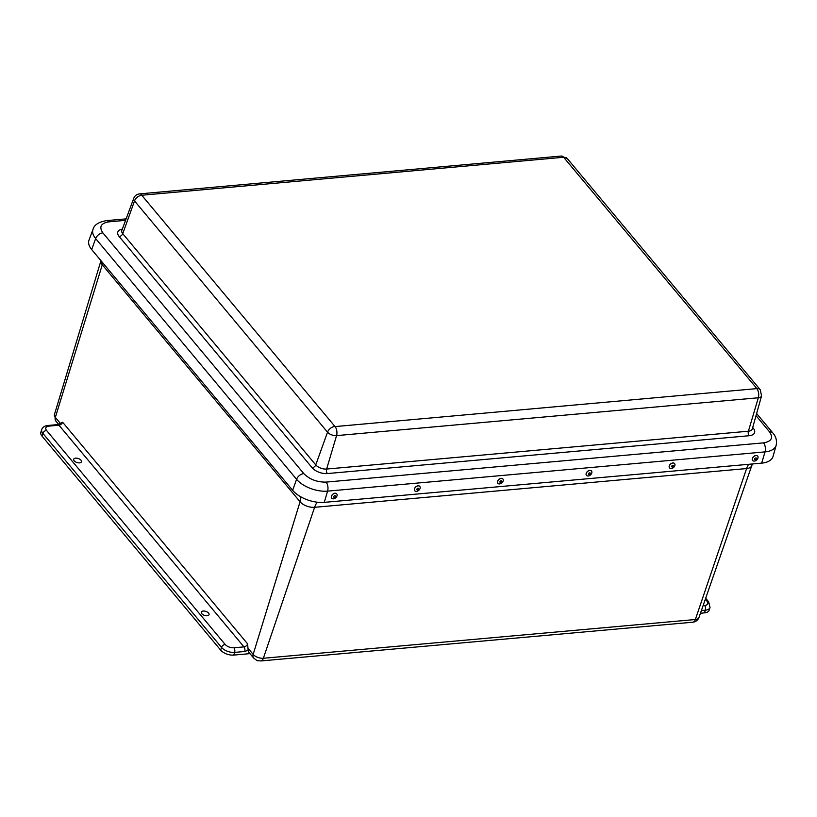 <?xml version="1.0" encoding="UTF-8"?>
<svg xmlns="http://www.w3.org/2000/svg" width="817" height="817" viewBox="0 0 817 817"><rect width="100%" height="100%" fill="white"/><g stroke="black" fill="none" stroke-linecap="round" stroke-linejoin="round"><path stroke-width="1.23" d="M201.779 613.7A4.075 2.114 -162 0 1 201.309 612.127A4.075 2.114 -162 0 1 204.495 611.075A4.075 2.114 -162 0 1 208.59 613.087A4.075 2.114 -162 0 1 209.06 614.65A4.075 2.114 -162 0 1 205.894 615.712A4.075 2.114 -162 0 1 201.779 613.7M74.163 460.808A4.075 2.114 -162 0 1 73.693 459.236A4.075 2.114 -162 0 1 76.89 458.184A4.075 2.114 -162 0 1 80.975 460.196A4.075 2.114 -162 0 1 81.455 461.748A4.075 2.114 -162 0 1 78.279 462.82A4.075 2.114 -162 0 1 74.163 460.808M705.674 598.228L708.666 601.812L710.034 607.511L709.166 610.207A9.937 5.147 -162 0 1 704.499 612.862L700.465 613.23M249.961 653.631L233.733 655.091A9.937 5.147 -162 0 1 220.641 650.097L41.994 436.074A9.937 5.147 -162 0 1 40.85 432.254L41.728 429.558A9.937 5.147 -162 0 0 42.872 433.378A3.309 2.185 -39.9 0 1 46.518 430.426L225.165 644.46C227.422 646.758 230.333 647.861 233.887 647.789L243.977 646.88L58.957 425.208L48.867 426.106C45.691 426.637 44.904 428.077 46.518 430.426M692.785 622.207A6.628 3.605 -95.1 0 0 695.359 619.521A7.751 4.014 -162 0 0 698.984 617.478C697.841 620.277 695.778 621.849 692.785 622.207L260.797 660.953C256.477 660.34 258.601 661.841 253.638 658.032L248.838 652.293A6.628 4.371 -39.9 0 1 248.123 650.271L244.691 651.486L234.612 652.395A9.937 5.147 -162 0 1 221.519 647.401L42.872 433.378L41.994 436.074M48.867 426.106A3.309 1.808 84.9 0 0 47.692 425.504L57.782 424.605L62.613 422.215L247.633 643.888L248.123 650.271M756.91 388.606L335.052 426.586L141.75 195.243L563.618 157.262L756.91 388.606A6.628 4.371 -39.9 0 1 760.249 389.75L761.567 395.877L752.304 428.935A8.252 4.279 18 0 1 748.403 431.213L758.329 397.777A6.628 3.605 -95.1 0 0 756.838 388.759M125.563 220.345L108.875 221.846A6.628 3.605 -95.1 0 0 106.527 220.631C98.765 221.938 94.261 224.828 93.026 229.291L89.012 240.106A24.02 12.439 18 0 0 91.698 249.583L292.629 490.312A24.02 12.439 18 0 0 324.257 502.363L761.679 463.137A24.02 12.439 18 0 0 773.035 456.448L776.15 445.336C777.12 440.7 776.017 436.584 772.851 432.979A6.628 4.371 -39.9 0 0 769.512 431.836L756.021 415.669M497.859 483.307L497.931 483.378A3.309 2.247 -41.8 0 1 497.553 481.734A3.309 2.247 -41.8 0 1 499.861 478.823A3.309 2.247 -41.8 0 1 502.863 478.966A3.309 2.247 -41.8 0 1 503.241 480.61A3.309 2.247 -41.8 0 1 500.933 483.511A3.309 2.247 -41.8 0 1 497.931 483.378A3.309 2.247 -41.8 0 1 497.859 483.307A3.309 2.247 -41.8 0 1 497.492 481.662A3.309 2.247 -41.8 0 1 499.8 478.752A3.309 2.247 -41.8 0 1 502.802 478.885A3.309 2.247 -41.8 0 1 502.833 478.925M501.669 481.448A1.011 0.684 -41.8 0 1 499.933 481.795A1.011 0.684 -41.8 0 1 501.669 481.448M586.514 475.392A3.309 2.247 -41.8 0 1 586.473 475.361A3.309 2.247 -41.8 0 1 586.228 473.237A3.309 2.247 -41.8 0 1 588.659 470.684A3.309 2.247 -41.8 0 1 591.416 470.939A3.309 2.247 -41.8 0 1 591.447 470.98A3.309 2.247 -41.8 0 1 591.733 473.135A3.309 2.247 -41.8 0 1 589.302 475.688A3.309 2.247 -41.8 0 1 586.545 475.433A3.309 2.247 -41.8 0 1 586.289 473.309A3.309 2.247 -41.8 0 1 588.72 470.766A3.309 2.247 -41.8 0 1 591.477 471.011L591.416 470.939M588.587 473.697A1.011 0.684 -41.8 0 1 590.242 473.646A1.011 0.684 -41.8 0 1 588.587 473.697M669.583 467.947A3.309 2.247 -41.8 0 1 669.552 467.906A3.309 2.247 -41.8 0 1 669.307 465.792A3.309 2.247 -41.8 0 1 671.737 463.239A3.309 2.247 -41.8 0 1 674.495 463.484A3.309 2.247 -41.8 0 1 674.525 463.525A3.309 2.247 -41.8 0 1 674.801 465.68A3.309 2.247 -41.8 0 1 672.371 468.233A3.309 2.247 -41.8 0 1 669.613 467.978A3.309 2.247 -41.8 0 1 669.368 465.864A3.309 2.247 -41.8 0 1 671.799 463.31A3.309 2.247 -41.8 0 1 674.556 463.566L674.495 463.484M671.666 466.252A1.011 0.684 -41.8 0 1 673.32 466.19A1.011 0.684 -41.8 0 1 671.666 466.252M752.661 460.492A3.309 2.247 -41.8 0 1 752.631 460.461A3.309 2.247 -41.8 0 1 752.804 457.489A3.309 2.247 -41.8 0 1 755.899 455.488A3.309 2.247 -41.8 0 1 757.563 456.039A3.309 2.247 -41.8 0 1 757.604 456.07A3.309 2.247 -41.8 0 1 757.461 459.072A3.309 2.247 -41.8 0 1 754.367 461.074A3.309 2.247 -41.8 0 1 752.692 460.533A3.309 2.247 -41.8 0 1 752.865 457.561A3.309 2.247 -41.8 0 1 755.96 455.559A3.309 2.247 -41.8 0 1 757.635 456.111L757.563 456.039M755.807 457.928A1.011 0.684 -41.8 0 1 755.327 459.614A1.011 0.684 -41.8 0 1 755.807 457.928M414.791 490.762L414.852 490.833A3.309 2.247 -41.8 0 1 415.046 487.831A3.309 2.247 -41.8 0 1 418.192 485.86A3.309 2.247 -41.8 0 1 419.795 486.411A3.309 2.247 -41.8 0 1 419.591 489.414A3.309 2.247 -41.8 0 1 416.456 491.385A3.309 2.247 -41.8 0 1 414.852 490.833A3.309 2.247 -41.8 0 1 414.791 490.762A3.309 2.247 -41.8 0 1 414.985 487.759A3.309 2.247 -41.8 0 1 418.12 485.788A3.309 2.247 -41.8 0 1 419.724 486.34A3.309 2.247 -41.8 0 1 419.754 486.381M417.987 488.229A1.011 0.684 -41.8 0 1 417.456 489.914A1.011 0.684 -41.8 0 1 417.987 488.229M331.712 498.207L331.773 498.288A3.309 2.247 -41.8 0 1 331.978 495.286A3.309 2.247 -41.8 0 1 335.113 493.315A3.309 2.247 -41.8 0 1 336.716 493.866A3.309 2.247 -41.8 0 1 336.522 496.859A3.309 2.247 -41.8 0 1 333.377 498.84A3.309 2.247 -41.8 0 1 331.773 498.288A3.309 2.247 -41.8 0 1 331.712 498.207A3.309 2.247 -41.8 0 1 331.906 495.214A3.309 2.247 -41.8 0 1 335.052 493.233A3.309 2.247 -41.8 0 1 336.655 493.795A3.309 2.247 -41.8 0 1 336.686 493.825M334.388 497.369A1.011 0.684 -41.8 0 1 334.909 495.684A1.011 0.684 -41.8 0 1 334.388 497.369M54.453 414.454L55.832 421.051A6.628 4.371 -39.9 0 1 55.352 417.395A7.751 4.014 -162 0 1 54.453 414.454L100.961 260.684A11.03 5.719 -162 0 0 102.278 264.79A19.884 13.123 140.1 0 0 102.758 262.829M60.387 423.42L55.352 417.395L102.278 264.79L300.074 501.771L253.158 654.376L248.102 648.32M220.641 650.097L221.519 647.401A3.309 2.185 -39.9 0 1 225.165 644.46M233.733 655.091L234.612 652.395A3.309 1.808 -95.1 0 0 233.887 647.789M253.638 658.032A6.628 4.371 -39.9 0 1 253.158 654.376A7.751 4.014 -162 0 0 263.36 658.267L314.606 507.306A11.03 5.719 -162 0 1 300.074 501.771A19.884 13.123 -39.9 0 0 300.789 496.828M260.797 660.953A6.628 3.605 -95.1 0 0 263.36 658.267L695.359 619.521L746.595 468.56L314.606 507.306A19.884 10.815 84.9 0 1 317.292 502.22M704.499 612.862L705.367 610.166L701.405 610.524M710.034 607.511A9.937 5.147 -162 0 1 705.367 610.166A3.309 1.808 -95.1 0 0 704.652 605.56C707.788 605.019 708.574 603.579 707.001 601.241L705.326 599.239M703.08 605.703L704.652 605.56M57.782 424.605A3.309 1.808 84.9 0 1 58.957 425.208A3.309 2.185 140.1 0 0 62.613 422.215M244.691 651.486A3.309 1.808 -95.1 0 0 243.977 646.88A3.309 2.185 -39.9 0 0 247.633 643.888M698.984 617.478L751.763 465.659A11.03 5.719 -162 0 1 746.595 468.56A19.884 10.815 -95.1 0 1 748.668 464.301M708.666 601.812A3.309 2.185 140.1 0 0 707.001 601.241M760.249 389.75L567.253 158.518A6.628 4.371 140.1 0 0 563.914 157.375M335.052 426.586A6.628 3.605 84.9 0 1 336.553 435.614L758.329 397.777A6.853 3.554 18 0 0 761.567 395.877M141.75 195.243A6.628 4.371 140.1 0 0 134.529 200.941L327.535 432.173A6.628 4.371 -39.9 0 1 334.756 426.474M563.618 157.262A6.628 3.605 -95.1 0 0 561.269 156.047L139.493 193.884A6.628 3.605 84.9 0 1 141.831 195.089M326.626 469.05L748.403 431.213A3.309 1.808 -95.1 0 0 749.158 435.727L327.372 473.564A3.309 1.808 84.9 0 1 326.626 469.05L336.553 435.614A6.853 3.554 18 0 1 327.535 432.173L315.76 464.904A8.252 4.279 18 0 0 326.626 469.05M122.754 233.672L315.76 464.904A3.309 2.185 -39.9 0 1 312.145 467.753L119.139 236.522A3.309 2.185 140.1 0 0 122.754 233.672L134.529 200.941A6.853 3.554 18 0 1 133.763 198.235L121.835 230.414A8.252 4.279 18 0 0 122.754 233.672M752.692 427.526L753.254 428.19A3.309 2.185 -39.9 0 1 752.518 428.159M749.158 435.727A11.561 5.995 18 0 0 753.254 428.19M327.372 473.564A11.561 5.995 -162 0 1 312.145 467.753M119.139 236.522A11.561 5.995 -162 0 1 122.325 229.107M108.875 221.846C100.859 223.225 98.857 226.901 102.881 232.876L303.812 473.615C309.623 479.416 317.047 482.244 326.095 482.101L763.517 442.865C771.534 441.486 773.536 437.81 769.512 431.836M93.026 229.291A23.55 12.204 18 0 0 95.65 238.574A6.628 4.371 -39.9 0 1 102.881 232.876M763.517 442.865A6.628 3.605 84.9 0 1 765.018 451.893A23.55 12.204 18 0 0 776.15 445.336M326.095 482.101A6.628 3.605 84.9 0 1 327.597 491.129L765.018 451.893L761.679 463.137M303.812 473.615A6.628 4.371 140.1 0 0 296.581 479.313A23.55 12.204 18 0 0 327.597 491.129L324.257 502.363M91.698 249.583L95.65 238.574L296.581 479.313L292.629 490.312M55.832 421.051L58.64 424.411M47.692 425.504C44.496 425.902 42.515 427.26 41.728 429.558M751.763 465.659L752.508 463.954M567.253 158.518L561.269 156.047M139.493 193.884C136.756 194.221 134.846 195.682 133.763 198.235M106.527 220.631L126.114 218.874M756.624 413.535L772.851 432.979"/></g></svg>
